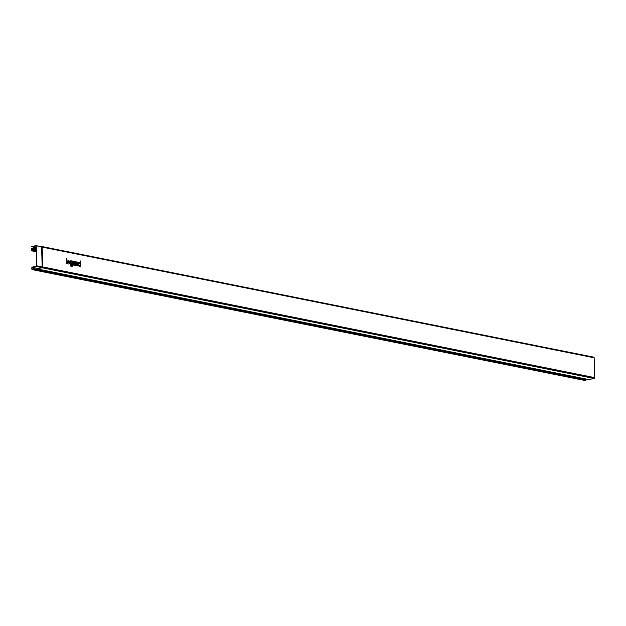 <?xml version="1.0" encoding="UTF-8"?>
<svg xmlns="http://www.w3.org/2000/svg" width="626" height="626" viewBox="0 0 626 626"><rect width="100%" height="100%" fill="white"/><g stroke="black" fill="none" stroke-linecap="round" stroke-linejoin="round"><path stroke-width="0.94" d="M66.387 258.186L66.544 263.71L67.029 263.812L66.88 258.288L66.387 258.186M67.788 262.224L69.736 262.615C67.71 255.565 66.364 267.2 69.682 263.061L67.788 262.224M67.843 261.496L69.15 261.762L67.843 261.496M70.793 265.244A1.221 0.775 78.9 0 0 71.348 265.682L71.654 265.745A0.657 0.415 78.9 0 0 72.068 265.181L72.045 264.43C69.689 266.175 69.478 258.616 71.959 261.339L72.436 261.05L72.553 265.283A1.409 0.892 78.9 0 1 71.677 266.48L71.372 266.418A1.972 1.252 78.9 0 1 70.19 265.127L70.793 265.244M71.301 263.929C73.672 261.832 68.782 260.854 71.301 263.929M72.866 261.136L72.976 265.001L73.461 265.095L73.414 263.163A1.409 0.892 78.9 0 1 74.189 261.958L74.173 261.394A1.972 1.252 78.9 0 0 73.367 261.645L72.866 261.136M74.478 261.457L75.167 262.85A1.409 0.892 78.9 0 0 73.852 263.804A1.409 0.892 78.9 0 0 75.237 265.299L75.73 265.557L75.652 262.795A1.127 0.72 78.9 0 0 74.885 261.543L74.478 261.457M75.206 264.078A0.657 0.415 78.9 0 0 74.541 263.389A0.657 0.415 78.9 0 0 74.572 264.501A0.657 0.415 78.9 0 0 75.206 264.078M77.436 263.421A0.657 0.415 78.9 0 0 76.583 263.249L76.654 265.737L76.161 265.643L76.051 261.77L76.544 262.028A1.409 0.892 78.9 0 1 77.929 263.523L78 266.011L77.507 265.909L77.436 263.421M80.112 260.94L80.167 262.983C77.687 260.267 77.898 267.826 80.253 266.073L80.754 266.559L80.605 261.034L80.112 260.94M79.51 265.58C81.881 263.476 76.99 262.497 79.51 265.58M41.903 246.542L593.573 357.172A0.736 0.548 101.3 0 1 594.144 357.782L594.7 377.635A0.736 0.548 101.3 0 1 594.168 378.464L588.675 379.536A0.736 0.548 101.3 0 1 588.362 379.473M36.23 245.995L36.777 265.847L32.176 267.161L36.652 265.87L36.097 246.018L31.605 246.652L35.893 245.642L41.801 247.082L42.365 266.934L41.872 267.404L36.472 266.324M35.721 268.155A1.409 1.056 101.3 0 1 36.011 268.531A0.736 0.548 101.3 0 0 36.472 268.812L36.652 268.851A0.736 0.548 -78.7 0 0 36.699 268.844L37.294 268.726L36.981 268.366L32.176 267.161A0.595 0.438 101.3 0 0 31.824 267.811L31.863 269.133A0.595 0.438 101.3 0 0 32.192 269.626L584.355 380.358A0.595 0.438 101.3 0 1 584.238 380.303M32.951 267.568L34.688 267.959A1.581 1.182 101.3 0 0 33.992 268.898L31.989 269.11L33.045 269.321M32.192 269.626A0.595 0.438 101.3 0 0 32.325 269.626L33.718 269.36A0.595 0.438 101.3 0 0 34.109 268.953A1.409 1.056 101.3 0 1 34.97 268.006M34.109 268.953L586.272 379.677A1.409 1.056 101.3 0 1 586.554 379.145M586.272 379.677A0.595 0.438 101.3 0 1 585.881 380.084L584.488 380.358A0.595 0.438 101.3 0 1 584.355 380.358M35.987 268.21A1.581 1.182 101.3 0 1 36.12 268.429L37.044 268.609M37.13 268.593L36.691 268.679A0.563 0.423 101.3 0 1 36.652 268.687L36.465 268.648A0.563 0.423 101.3 0 1 36.12 268.429M31.605 246.652L35.596 247.716A0.736 0.548 -78.7 0 0 35.439 247.998A1.409 1.056 -78.7 0 1 33.538 248.319A0.595 0.438 -78.7 0 0 33.123 248.068L31.73 248.342A0.595 0.438 101.3 0 0 31.3 249.007L31.339 250.337A0.595 0.438 101.3 0 0 31.668 250.83L36.261 251.746M35.807 247.732A0.563 0.423 101.3 0 0 35.557 248.052A1.581 1.182 101.3 0 1 34.172 249.07A1.581 1.182 101.3 0 1 33.421 248.412L31.738 248.506L31.699 250.658L32.45 250.103L36.238 250.979M32.45 250.103L36.238 250.862M32.513 250.236L32.028 250.705A0.595 0.438 101.3 0 1 31.668 250.83M31.989 269.11L31.949 267.787L32.356 267.31L32.935 267.607M35.596 247.716L36.151 247.794M37.294 268.726L42.185 267.772L594.168 378.464M594.144 357.782L42.169 247.09L42.717 266.942L594.7 377.635M41.347 246.714L41.394 246.644A0.532 0.391 101.3 0 1 41.809 247.082L42.365 266.934A0.524 0.391 101.3 0 1 41.973 267.529L37.083 268.484L42.185 267.772A0.736 0.548 101.3 0 0 42.717 266.942L42.365 266.934A0.532 0.391 101.3 0 1 41.973 267.529L36.981 268.366M41.809 247.082L41.801 247.082A0.524 0.391 101.3 0 0 41.394 246.644L41.59 246.48A0.736 0.548 101.3 0 1 42.169 247.09L41.809 247.082M36.073 245.682L41.629 247.074L42.177 266.926L36.777 265.847M36.699 268.844L588.675 379.536M33.718 269.36L585.881 380.084M33.538 248.319L35.048 248.616M35.173 248.475L33.381 248.115M40.878 246.621L41.48 246.503M32.028 250.705L36.253 251.55M31.464 250.306L32.098 250.439M31.425 248.984L36.206 249.938M31.738 248.506L33.827 248.921M35.557 248.052L36.159 248.17M31.949 267.787L34.344 268.264M32.325 269.626L584.488 380.358M36.347 268.812L588.51 379.536M35.189 248.452L33.256 248.068M34.172 249.07L36.198 249.477M35.987 245.642L41.386 246.722M593.738 357.172L40.846 246.613"/></g></svg>
